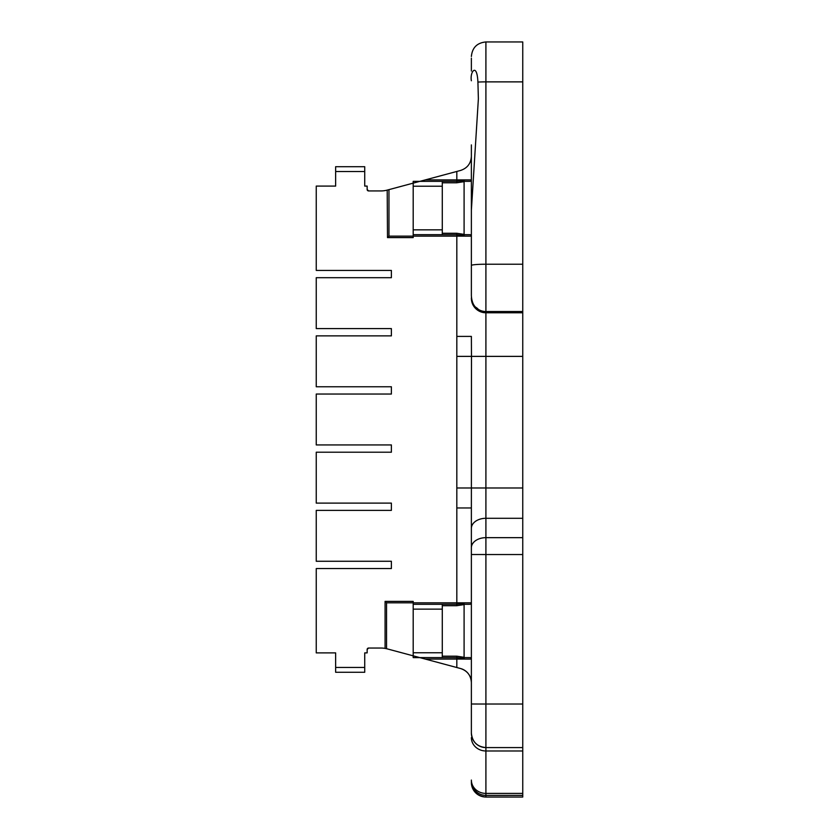<?xml version="1.0" encoding="UTF-8"?>
<svg xmlns="http://www.w3.org/2000/svg" width="839" height="839" viewBox="0 0 839 839"><rect width="100%" height="100%" fill="white"/><g stroke="black" fill="none" stroke-linecap="round" stroke-linejoin="round"><path stroke-width="1.26" d="M471.371 732.457L471.371 725.473M471.371 58.153L471.371 71.021M471.371 144.906L471.371 236.137A1.458 1.458 0 0 0 469.913 234.679L464.093 234.679L464.093 235.518L464.093 234.375M442.279 182.776L456.825 182.776L456.825 181.339L464.093 180.521L464.093 181.36L469.913 181.36A1.458 1.458 0 0 0 471.371 179.913L471.371 156.39C470.92 163.49 467.333 168.178 460.59 170.443L456.825 171.45L460.59 170.443M442.279 229.834L413.197 229.834L413.197 234.679L442.279 234.679L442.279 181.339L456.825 181.339L456.825 179.913L471.371 179.913L471.371 215.875M368.604 190.935L367.146 189.478A1.458 1.458 0 0 0 368.604 190.935L380.927 190.935A24.237 24.237 0 0 0 387.199 190.107A24.237 24.237 0 0 1 380.927 190.935A24.237 24.237 0 0 0 387.199 190.107A24.237 24.237 0 0 1 380.927 190.935A24.237 24.237 0 0 0 387.199 190.107A24.237 24.237 0 0 1 380.927 190.935A24.237 24.237 0 0 0 387.199 190.107L387.503 237.594L413.197 237.594L413.197 236.137L456.825 236.137L456.825 507.962L471.371 507.962L471.371 554.516L485.907 554.537L485.907 41.95L522.749 41.95L522.749 797.05L485.907 797.029A14.546 14.536 180 0 1 471.371 782.493M471.371 704.005L471.371 733.045A14.546 14.546 0 0 0 485.907 747.58A14.546 14.546 0 0 1 471.371 733.045C472.231 741.875 477.076 746.72 485.907 747.58L485.907 704.026L471.371 704.005L471.371 554.516M471.371 80.754C469.693 71.976 476.972 61.855 477.915 82.075L478.377 98.803L471.371 210.379L471.371 295.674C471.665 300.698 472.997 304.473 475.367 307.001L478.377 309.79M522.749 311.531L485.907 311.531A14.546 14.536 180 0 1 475.367 307.001C482.981 311.584 474.213 312.339 471.371 297.803M471.371 210.379L471.371 295.674M442.279 605.706L456.825 605.706L456.825 604.269L464.093 603.451L464.093 657.608L469.913 657.608A1.458 1.458 0 0 1 471.371 659.066L456.825 659.066L456.825 667.519L460.59 668.536L425.258 659.066L456.825 659.066L456.825 657.629L464.093 658.447L464.093 657.294L456.825 656.192L456.825 657.629L413.197 657.608L413.197 655.836L419.825 657.608L442.279 657.608L442.279 652.763L413.197 652.763L413.197 655.836L387.199 648.872A24.237 24.237 0 0 0 386.538 648.704L385.08 648.4L386.538 648.704A24.237 24.237 0 0 0 385.646 648.505A24.237 24.237 0 0 1 386.538 648.704A24.237 24.237 0 0 0 385.646 648.505A24.237 24.237 0 0 1 386.538 648.704A24.237 24.237 0 0 0 385.646 648.505M442.279 652.763L442.279 604.29L413.197 604.29L413.197 602.832L386.538 602.832L385.08 601.385L385.08 648.4A24.237 24.237 0 0 0 380.927 648.044L368.604 648.044L367.146 649.491L367.146 652.889L364.724 652.889L364.724 667.435L335.642 667.435L335.642 672.28L364.724 672.28L364.724 667.435M385.08 648.4A24.237 24.237 0 0 0 380.927 648.044A24.237 24.237 0 0 1 385.08 648.4A24.237 24.237 0 0 0 380.927 648.044A24.237 24.237 0 0 1 385.08 648.4A24.237 24.237 0 0 0 380.927 648.044M419.825 657.608L425.258 659.066L419.825 657.608M368.604 648.044A1.458 1.458 0 0 0 367.146 649.491M367.146 189.478L367.146 186.09L364.724 186.09L364.724 166.699L335.642 166.699L335.642 186.09L316.251 186.09L316.251 270.431L391.383 270.431L391.383 277.699L316.251 277.699L316.251 328.594L391.383 328.594L391.383 335.873L316.251 335.873L316.251 386.769L391.383 386.769L391.383 394.036L316.251 394.036L316.251 444.932L391.383 444.932L391.383 452.211L316.251 452.211L316.251 503.106L391.383 503.106L391.383 510.374L316.251 510.374L316.251 561.27L391.383 561.27L391.383 568.548L316.251 568.548L316.251 652.889L335.642 652.889L335.642 667.435M456.825 507.962L456.825 602.832L413.197 602.832L413.197 601.385L385.08 601.385M387.503 237.594L388.96 236.137L413.197 236.137L413.197 234.679L456.825 234.7L464.093 235.518M442.279 181.36L419.825 181.36L387.503 190.023L388.96 189.635L388.96 236.137M419.825 181.36L425.258 179.913L419.825 181.36L413.197 181.36L413.197 186.206L442.279 186.206M413.197 229.834L413.197 186.206M386.538 602.832L386.538 648.704M413.197 652.763L413.197 609.135L442.279 609.135M413.197 604.29L413.197 609.135M456.825 182.766L464.093 181.675L464.093 180.521M464.093 603.451L464.093 604.604L456.825 605.695M464.093 604.29L469.913 604.29A1.458 1.458 0 0 0 471.371 602.832L471.371 623.146M464.093 658.447L464.093 657.608M464.093 181.36L464.093 234.679M456.825 336.408L471.371 336.408L471.476 356.376L457.045 356.376M425.258 179.913L456.825 171.45L456.825 179.913L425.258 179.913M391.383 386.769L391.383 394.036M391.383 270.431L391.383 277.699M391.383 561.27L391.383 568.548M391.383 503.106L391.383 510.374M391.383 444.932L391.383 452.211M391.383 328.594L391.383 335.873M471.371 682.579A14.546 14.546 0 0 0 460.59 668.536C467.333 670.801 470.92 675.479 471.371 682.579A14.546 14.546 0 0 0 460.59 668.536A14.546 14.546 0 0 1 471.371 682.579A14.546 14.546 0 0 0 460.59 668.536A14.546 14.546 0 0 1 471.371 682.579A14.546 14.546 0 0 0 460.59 668.536M471.371 507.962L471.476 356.376L522.749 356.376M522.749 264.222L485.907 264.222A14.546 1.238 180 0 0 471.371 265.449M522.749 312.779L485.907 312.779A14.546 14.536 180 0 1 471.371 298.244M335.642 171.544L364.724 171.544M464.103 234.364L456.825 233.273L456.825 236.137L471.371 236.137M456.825 233.273L442.279 233.273M471.371 602.832L456.825 602.832L456.825 604.269L442.279 604.269M456.825 656.192L442.279 656.192M457.045 487.983L522.749 487.983M522.749 537.663L485.907 537.663A14.546 10.099 180 0 0 471.371 547.773M522.749 518.292L485.907 518.292A14.546 10.099 180 0 0 471.371 528.392M522.749 81.876L485.907 81.876A14.546 1.238 180 0 0 477.915 82.075M471.371 782.504C472.231 791.345 477.076 796.19 485.907 797.05L485.907 795.382A14.546 14.536 180 0 1 471.371 780.847M522.749 795.382L485.907 795.382L485.907 793.411A14.546 13.351 180 0 1 471.371 780.06M522.749 793.411L485.907 793.411L485.907 750.978A14.546 13.351 180 0 1 471.371 737.628M522.749 750.978L485.907 750.978L485.907 747.58L522.749 747.58L485.907 747.58M522.749 704.026L485.907 704.026L485.907 554.537L522.749 554.537M485.907 41.95C477.076 42.81 472.231 47.655 471.371 56.496M485.907 797.05L522.749 797.05"/></g></svg>
